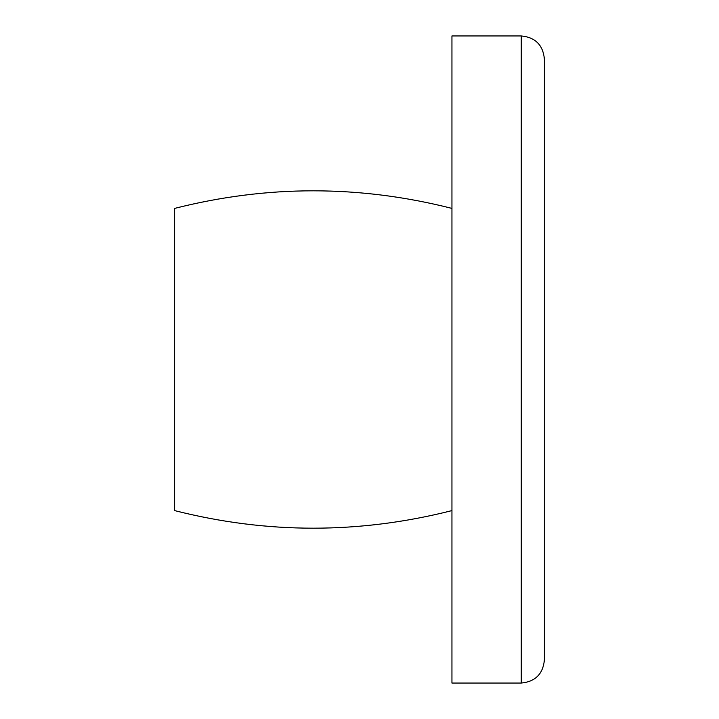 <?xml version="1.0" encoding="UTF-8"?>
<svg xmlns="http://www.w3.org/2000/svg" width="719" height="719" viewBox="0 0 719 719"><rect width="100%" height="100%" fill="white"/><g stroke="black" fill="none" stroke-linecap="round" stroke-linejoin="round"><path stroke-width="1.08" d="M521.275 683.05C535.313 681.684 543.016 673.982 544.382 659.943L544.382 59.057C543.016 45.018 535.313 37.316 521.275 35.95L451.945 35.95L451.945 683.05L521.275 683.05L521.275 35.95M451.945 208.402C359.5 184.954 267.055 184.954 174.618 208.402L174.618 510.598C267.055 534.046 359.5 534.046 451.945 510.598"/></g></svg>
